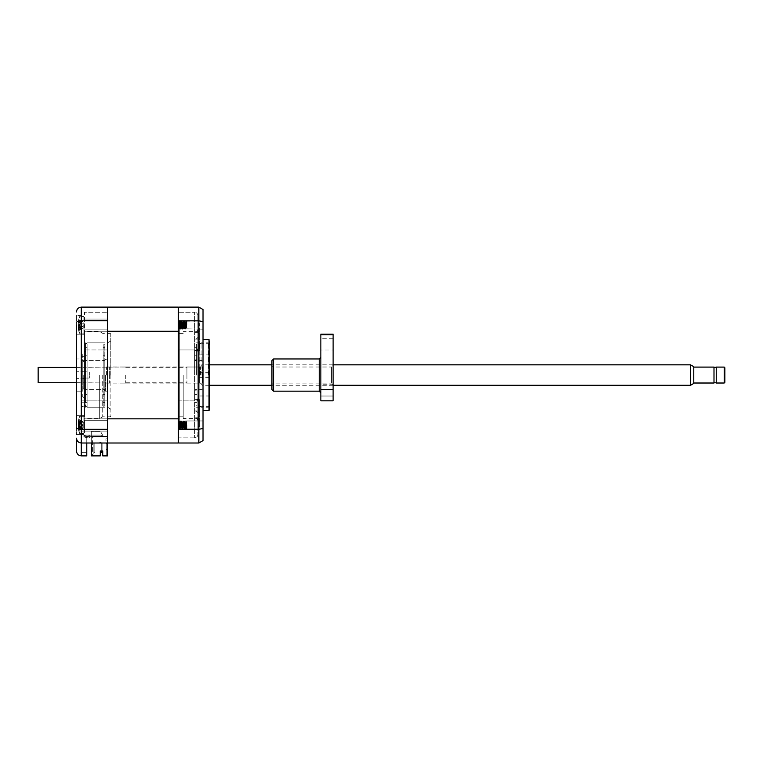 <?xml version="1.0" encoding="UTF-8"?>
<svg xmlns="http://www.w3.org/2000/svg" width="763" height="763" viewBox="0 0 763 763"><rect width="100%" height="100%" fill="white"/><g stroke="black" fill="none" stroke-linecap="round" stroke-linejoin="round"><path stroke-width="0.57" stroke-dasharray="3.81 2.86" d="M85.485 372.067L89.347 372.067L85.485 371.762L85.485 375.062L85.485 342.854L85.485 372.067M82.27 391.161L82.27 375.062L82.27 391.161L76.472 391.161L76.472 358.963L76.472 391.161L76.472 358.963L82.27 358.963L82.27 375.062L82.27 358.963M89.347 375.062L89.347 372.067L89.347 378.057L85.485 378.057L89.347 378.057L89.347 375.062M76.472 315.491L76.472 334.804L76.472 315.491L83.873 315.491L83.873 325.143L83.873 315.491L83.873 325.143L83.873 315.491L76.472 315.491M76.472 424.972L76.472 434.633L76.472 415.31L76.472 434.633L76.472 415.31L83.873 415.31L83.873 424.972L83.873 415.31L83.873 424.972L83.873 415.31L76.472 415.31M107.545 375.062L107.545 342.854L107.545 375.062M82.27 354.127L82.27 395.987L82.27 354.127L85.485 350.904L85.485 399.211L85.485 350.904M82.27 395.987L85.485 399.211M83.873 325.143L83.873 334.804L83.873 325.143M107.545 325.143L107.545 331.266L107.545 325.143M83.873 424.972L83.873 434.633L83.873 424.972M107.545 424.972L107.545 431.095L107.545 424.972M110.769 375.062L110.769 333.984L110.769 375.062M84.521 430.837L84.521 422.788L84.521 433.346L81.298 433.346L81.298 422.788L81.298 433.346L84.521 433.346L84.521 422.788L84.521 431.858L81.298 431.858L84.521 431.858L84.521 415.158L84.521 430.837M81.298 430.837L81.298 422.788L81.298 430.837M110.12 375.062L110.12 416.779L110.12 375.062M76.472 322.53C76.691 321.5 78.303 320.927 81.298 320.813L81.298 307.117L107.545 307.117L107.545 320.813L81.298 320.813L81.298 429.311L107.545 429.311L107.545 443.007L107.545 349.959L107.545 400.155L81.298 400.155L81.298 356.378L81.298 415.158L84.521 415.158L84.521 331.59L84.521 418.534L84.521 349.959L84.521 356.378L81.298 356.378L84.521 356.378L84.521 415.158L81.298 415.158L81.298 400.155L107.545 400.155L107.545 443.007L81.298 443.007C78.303 442.654 76.691 441.043 76.472 438.172L76.472 451.057M81.298 360.613L81.298 356.378L84.521 356.378L81.298 356.378L81.298 360.613L84.521 360.613L81.298 360.613L81.298 402.187L81.298 360.613M81.298 406.555L81.298 402.187L84.521 402.187L81.298 402.187L81.298 406.555L84.521 406.555L81.298 406.555L81.298 415.158L81.298 406.555M99.676 375.062L99.676 418.534L99.676 375.062M102.719 375.062L102.719 416.779L102.719 375.062M76.472 334.804L83.873 334.804L76.472 334.804L76.472 325.143M85.485 391.161L85.485 344.466L85.485 391.161A1.612 1.612 0 0 1 87.096 389.55L87.096 347.69L87.096 407.261L87.096 375.062L87.096 389.55L103.196 389.55L103.196 347.69L103.196 407.261L103.196 375.062L103.196 389.55L104.808 391.161L104.808 375.062L104.808 405.649L104.808 347.69L104.808 391.161M76.472 438.172C76.777 441.09 78.389 442.702 81.298 443.007L86.772 443.007L81.298 443.007L81.298 429.311C78.303 429.188 76.691 428.615 76.472 427.585M85.485 378.057L85.485 407.261L85.485 378.057M107.545 429.311L107.545 320.813M86.772 443.007L86.772 437.027L86.772 443.007L107.545 443.007L86.772 443.007L86.772 455.883L81.298 455.883L81.298 443.007M107.545 349.959L107.545 312.267L107.545 349.959L84.521 349.959L84.521 312.267L107.545 312.267L84.521 312.267L84.521 349.959L107.545 349.959M86.772 437.027L107.545 437.027L86.772 437.027L86.772 452.669L86.772 437.027L81.298 437.027L86.772 437.027M81.298 452.669L81.298 437.027L81.298 452.669L86.772 452.669L81.298 452.669M85.485 358.963A1.612 1.612 0 0 0 87.096 360.565L87.096 375.062L87.096 360.565L103.196 360.565L103.196 375.062L103.196 360.565L104.808 358.963L104.808 375.062L104.808 344.466L104.808 402.435L104.808 358.963M199.801 375.062L199.801 342.854L199.801 375.062M201.089 375.062L201.089 342.854L201.089 375.062M199.801 375.415L199.801 373.002L199.801 375.415M209.463 375.415L209.463 373.002L209.463 375.415M199.801 374.709L199.801 372.287L199.801 374.709M209.463 374.709L209.463 372.287L209.463 374.709M209.463 341.252L209.463 408.873M208.175 375.062L208.175 342.854L208.175 375.062M690.553 364.838L690.553 385.286M186.925 383.112L202.376 383.112L202.376 375.062L202.376 383.112L203.025 383.751L203.025 339.64L203.025 375.062L203.025 366.364L202.376 367.013L202.376 375.062L202.376 367.013L186.925 367.013L186.925 383.112L186.925 367.013M693.777 366.698L693.777 383.427M713.996 367.098L713.996 383.016M125.742 375.062L125.742 383.112L125.742 375.062M716.257 367.098L716.257 383.016M109.634 375.062L109.634 383.112L109.634 375.062M724.201 367.098L724.201 383.016M109.319 375.062L109.319 367.327L109.319 375.062M724.85 367.747L724.85 382.377M83.234 375.062L83.234 388.586L83.234 375.062M38.15 382.721L38.15 367.394M693.777 375.062L693.777 367.098L693.777 375.062M186.925 375.062L186.925 367.327L186.925 375.062M713.996 375.062L713.996 367.327L713.996 375.062M105.456 375.062L105.456 391.161L105.456 375.062M104.808 375.062L104.808 359.602L104.808 375.062M79.753 325.143L79.753 333.841L79.753 325.143M79.753 424.972L79.753 433.67L79.753 424.972M84.197 375.062L84.197 360.565L84.197 375.062M78.713 330.608L78.351 329.015L78.713 330.608L78.599 329.635L82.728 328.662L78.713 330.637L82.728 328.615L78.713 329.664L78.227 327.003L78.713 323.979L82.728 323.598L78.713 321.872L78.227 322.682L83.167 324.094L83.167 322.673L83.167 327.642L83.167 324.094M78.351 322.511L78.351 321.28L82.728 321.757L78.713 320.622L78.713 326.316L82.728 326.688L78.713 328.424L78.351 327.785L78.351 329.015L78.713 320.546L82.728 321.633L78.713 319.659L78.351 322.511L83.167 324.046M78.351 322.234L82.728 321.757L83.167 322.644L82.728 321.671L78.713 319.687L78.351 322.577L78.713 321.996L82.728 323.693L78.713 324.122L78.713 329.75L80.115 329.196M78.713 328.3L82.728 326.602L78.713 326.173M178.389 321.271L178.723 325.143C178.99 330.341 179.267 330.341 179.524 325.143C179.801 319.955 180.068 319.955 180.335 325.143C180.602 330.341 180.869 330.341 181.136 325.143C181.413 319.955 181.68 319.955 181.937 325.143C182.214 330.341 182.481 330.341 182.748 325.143C183.015 319.955 183.292 319.955 183.549 325.143C183.826 330.341 184.093 330.341 184.36 325.143C184.627 319.955 184.894 319.955 185.161 325.143C185.438 330.341 185.705 330.341 185.962 325.143C186.182 320.889 186.401 320.107 186.62 322.797L186.449 325.143C186.191 330.341 185.914 330.341 185.647 325.143C185.38 319.955 185.113 319.955 184.837 325.143C184.579 330.341 184.312 330.341 184.036 325.143C183.769 319.955 183.501 319.955 183.234 325.143C182.967 330.341 182.7 330.341 182.424 325.143C182.166 319.955 181.89 319.955 181.623 325.143C181.356 330.341 181.089 330.341 180.812 325.143C180.554 319.955 180.287 319.955 180.011 325.143C179.744 330.341 179.477 330.341 179.21 325.143C178.943 319.955 178.676 319.955 178.399 325.143L178.389 321.118L178.532 325.143C178.79 330.341 179.067 330.341 179.334 325.143C179.601 319.955 179.868 319.955 180.144 325.143C180.402 330.341 180.669 330.341 180.945 325.143C181.213 319.955 181.48 319.955 181.747 325.143C182.014 330.341 182.281 330.341 182.557 325.143C182.824 319.955 183.091 319.955 183.358 325.143C183.625 330.341 183.893 330.341 184.169 325.143C184.427 319.955 184.694 319.955 184.97 325.143C185.237 330.341 185.504 330.341 185.771 325.143C186.038 319.955 186.306 319.955 186.582 325.143L186.62 329.168L186.62 321.185L186.258 325.143C185.991 330.341 185.724 330.341 185.457 325.143C185.18 319.955 184.913 319.955 184.646 325.143C184.379 330.341 184.112 330.341 183.845 325.143C183.568 319.955 183.301 319.955 183.044 325.143C182.767 330.341 182.5 330.341 182.233 325.143C181.966 319.955 181.689 319.955 181.432 325.143C181.155 330.341 180.888 330.341 180.621 325.143C180.354 319.955 180.087 319.955 179.82 325.143C179.543 330.341 179.276 330.341 179.019 325.143C178.809 321.051 178.599 320.174 178.389 322.52L178.962 329.111L179.772 321.185L180.573 329.111L181.384 321.185L182.185 329.111L182.996 321.185L183.797 329.111L184.598 321.185L185.38 329.072L186.182 321.223L186.62 325.687M178.389 323.073L178.809 321.118L179.572 329.111L180.421 321.233L181.184 329.111L181.995 321.185L182.796 329.111L183.597 321.185L184.408 329.111L185.209 321.185L186.019 329.111L186.439 321.204M186.449 325.143C186.191 330.341 185.914 330.341 185.647 325.143C185.38 319.955 185.113 319.955 184.837 325.143C184.579 330.341 184.312 330.341 184.036 325.143C183.769 319.955 183.501 319.955 183.234 325.143C182.967 330.341 182.7 330.341 182.424 325.143C182.166 319.955 181.89 319.955 181.623 325.143C181.356 330.341 181.089 330.341 180.812 325.143C180.554 319.955 180.287 319.955 180.011 325.143C179.744 330.341 179.477 330.341 179.21 325.143C178.943 319.955 178.676 319.955 178.399 325.143L178.742 321.213M178.389 324.78L178.399 321.233L179.191 329.082L180.354 321.213M178.723 325.143C178.99 330.341 179.267 330.341 179.524 325.143C179.801 319.955 180.068 319.955 180.335 325.143C180.602 330.341 180.869 330.341 181.136 325.143C181.413 319.955 181.68 319.955 181.937 325.143C182.214 330.341 182.481 330.341 182.748 325.143C183.015 319.955 183.292 319.955 183.549 325.143C183.826 330.341 184.093 330.341 184.36 325.143C184.627 319.955 184.894 319.955 185.161 325.143C185.438 330.341 185.705 330.341 185.962 325.143M179.992 321.204L180.774 329.111L181.956 321.213M181.604 321.204L182.386 329.111L183.568 321.213M183.215 321.204L183.997 329.111L185.18 321.213M203.025 325.143L203.025 321.118L203.025 325.143M186.239 321.213L203.025 321.118L186.401 321.147M184.827 321.204L185.991 329.082M181.222 329.168L180.736 329.168L181.222 329.168M182.834 329.168L182.347 329.168L182.834 329.168M179.801 321.213L179.372 329.111L178.571 321.185M186.258 325.143C185.991 330.341 185.724 330.341 185.457 325.143C185.18 319.955 184.913 319.955 184.646 325.143C184.379 330.341 184.112 330.341 183.845 325.143C183.568 319.955 183.301 319.955 183.044 325.143C182.767 330.341 182.5 330.341 182.233 325.143C181.966 319.955 181.689 319.955 181.432 325.143C181.155 330.341 180.888 330.341 180.621 325.143C180.354 319.955 180.087 319.955 179.82 325.143C179.543 330.341 179.276 330.341 179.019 325.143M178.532 325.143C178.79 330.341 179.067 330.341 179.334 325.143C179.601 319.955 179.868 319.955 180.144 325.143C180.402 330.341 180.669 330.341 180.945 325.143C181.213 319.955 181.48 319.955 181.747 325.143C182.014 330.341 182.281 330.341 182.557 325.143C182.824 319.955 183.091 319.955 183.358 325.143C183.625 330.341 183.893 330.341 184.169 325.143C184.427 319.955 184.694 319.955 184.97 325.143C185.237 330.341 185.504 330.341 185.771 325.143C186.038 319.955 186.306 319.955 186.582 325.143M181.413 321.213L180.984 329.111L180.154 321.204M183.015 321.213L182.595 329.111L181.766 321.204M184.627 321.213L184.207 329.111L183.378 321.204M185.438 329.082L184.989 321.204M181.022 329.168L180.535 329.168L181.022 329.168M178.389 426.279L178.389 420.947L179.229 428.93L180.039 421.014L180.841 428.93L181.651 421.014L182.452 428.93L183.225 421.042L184.036 428.901L184.837 421.042L185.647 428.901L186.449 421.042L186.525 424.972C186.258 430.16 185.991 430.16 185.724 424.972C185.447 419.784 185.18 419.784 184.913 424.972C184.646 430.16 184.379 430.16 184.112 424.972C183.835 419.784 183.568 419.784 183.311 424.972C183.034 430.16 182.767 430.16 182.5 424.972C182.233 419.784 181.956 419.784 181.699 424.972C181.422 430.16 181.155 430.16 180.888 424.972C180.621 419.784 180.354 419.784 180.087 424.972C179.81 430.16 179.543 430.16 179.286 424.972C179.009 419.784 178.742 419.784 178.475 424.972L178.838 421.014L179.639 428.93L180.45 421.014L181.251 428.93L182.061 421.014L182.862 428.93L183.673 421.014L184.474 428.93L185.275 421.014L186.086 428.93L186.62 423.599M178.389 421.29L178.685 424.972C178.962 430.16 179.229 430.16 179.486 424.972C179.763 419.784 180.03 419.784 180.297 424.972C180.564 430.16 180.841 430.16 181.098 424.972C181.375 419.784 181.642 419.784 181.899 424.972C182.176 430.16 182.443 430.16 182.71 424.972C182.986 419.784 183.254 419.784 183.511 424.972C183.788 430.16 184.055 430.16 184.322 424.972C184.589 419.784 184.865 419.784 185.123 424.972C185.399 430.16 185.667 430.16 185.924 424.972C186.153 420.461 186.391 419.841 186.62 423.112L186.62 428.997L186.41 424.972C186.153 430.16 185.886 430.16 185.609 424.972C185.342 419.784 185.075 419.784 184.799 424.972C184.541 430.16 184.274 430.16 183.997 424.972C183.74 419.784 183.463 419.784 183.196 424.972C182.929 430.16 182.662 430.16 182.386 424.972C182.128 419.784 181.861 419.784 181.584 424.972C181.317 430.16 181.05 430.16 180.774 424.972C180.516 419.784 180.249 419.784 179.973 424.972C179.715 430.16 179.439 430.16 179.171 424.972C178.914 419.898 178.656 419.764 178.389 424.571L178.733 421.014L178.8 424.972C179.067 430.16 179.334 430.16 179.601 424.972C179.868 419.784 180.135 419.784 180.411 424.972C180.669 430.16 180.936 430.16 181.213 424.972C181.48 419.784 181.747 419.784 182.014 424.972C182.281 430.16 182.548 430.16 182.824 424.972C183.091 419.784 183.358 419.784 183.625 424.972C183.893 430.16 184.16 430.16 184.436 424.972C184.694 419.784 184.961 419.784 185.237 424.972C185.504 430.16 185.771 430.16 186.038 424.972C186.229 421.262 186.42 420.203 186.62 421.796L186.506 421.033M178.704 421.042L178.389 424.571C178.656 419.764 178.914 419.898 179.171 424.972C179.439 430.16 179.715 430.16 179.973 424.972C180.249 419.784 180.516 419.784 180.774 424.972C181.05 430.16 181.317 430.16 181.584 424.972C181.861 419.784 182.128 419.784 182.386 424.972C182.662 430.16 182.929 430.16 183.196 424.972C183.463 419.784 183.74 419.784 183.997 424.972C184.274 430.16 184.541 430.16 184.799 424.972C185.075 419.784 185.342 419.784 185.609 424.972C185.886 430.16 186.153 430.16 186.41 424.972M186.525 424.972C186.258 430.16 185.991 430.16 185.724 424.972C185.447 419.784 185.18 419.784 184.913 424.972C184.646 430.16 184.379 430.16 184.112 424.972C183.835 419.784 183.568 419.784 183.311 424.972C183.034 430.16 182.767 430.16 182.5 424.972C182.233 419.784 181.956 419.784 181.699 424.972C181.422 430.16 181.155 430.16 180.888 424.972C180.621 419.784 180.354 419.784 180.087 424.972C179.81 430.16 179.543 430.16 179.286 424.972C179.009 419.784 178.742 419.784 178.475 424.972M178.8 424.972C179.067 430.16 179.334 430.16 179.601 424.972C179.868 419.784 180.135 419.784 180.411 424.972C180.669 430.16 180.936 430.16 181.213 424.972C181.48 419.784 181.747 419.784 182.014 424.972C182.281 430.16 182.548 430.16 182.824 424.972C183.091 419.784 183.358 419.784 183.625 424.972C183.893 430.16 184.16 430.16 184.436 424.972C184.694 419.784 184.961 419.784 185.237 424.972C185.504 430.16 185.771 430.16 186.038 424.972M185.314 420.947L184.827 420.947L185.314 420.947M203.025 424.972L203.025 428.997L203.025 424.972M186.62 422.149L186.677 423.532L186.334 420.947L203.025 420.947L186.468 420.976M178.389 424.037L179.152 428.911L179.896 420.947L180.383 420.947L181.146 428.93L181.956 421.014L182.758 428.93L183.559 421.014L184.369 428.93L185.171 421.014L185.981 428.93L186.372 421.014L186.677 423.532M178.685 424.972C178.962 430.16 179.229 430.16 179.486 424.972C179.763 419.784 180.03 419.784 180.297 424.972C180.564 430.16 180.841 430.16 181.098 424.972C181.375 419.784 181.642 419.784 181.899 424.972C182.176 430.16 182.443 430.16 182.71 424.972C182.986 419.784 183.254 419.784 183.511 424.972C183.788 430.16 184.055 430.16 184.322 424.972C184.589 419.784 184.865 419.784 185.123 424.972C185.399 430.16 185.667 430.16 185.924 424.972M179.963 421.033L180.736 428.93L181.918 421.042M181.575 421.033L182.347 428.93L183.12 420.947L183.959 428.93L184.789 421.033L185.571 428.93L186.372 421.014M179.152 428.911L180.316 421.042M186.62 424.972L186.62 428.997L186.62 424.972M209.033 339.64L209.033 410.484M186.925 325.143L186.925 321.423L186.925 325.143M186.925 424.972L186.925 428.692L186.925 424.972M106.419 375.062L106.419 367.013L106.419 375.062M200.45 375.062L200.45 367.013L200.45 375.062M194.975 375.062L194.975 342.854L194.975 375.062M196.577 375.062L196.577 344.466L196.577 375.062M202.052 375.062L202.052 360.565L202.052 375.062M83.873 435.12L83.873 436.722L102.786 436.722A2.251 2.251 0 0 0 100.621 435.12L83.873 435.12L83.873 436.722L107.545 436.407L92.571 436.407L92.571 438.01L92.895 436.722L107.545 436.722L92.571 436.407L92.571 438.01L92.895 436.722L102.786 436.722A2.251 2.251 0 0 0 100.621 435.12L83.873 435.12L83.873 436.722L107.545 436.407L92.571 436.407L92.571 438.01L92.895 436.722L107.545 436.722L92.571 436.407L107.545 436.407L92.571 436.407L92.571 438.01L92.895 436.722L107.545 436.722L92.571 436.407L92.571 438.01L92.895 436.722L102.786 436.722A2.251 2.251 0 0 0 100.621 435.12L83.873 435.12L83.873 436.722L107.545 436.407L92.571 436.407L92.571 438.01L92.895 436.722L107.545 436.407L92.571 436.407L92.895 438.01L92.895 436.722L92.895 438.01L92.895 436.722L83.873 436.722L102.786 436.722A2.251 2.251 0 0 0 100.621 435.12L83.873 435.12L83.873 436.722L83.873 435.12L83.873 436.722L83.873 435.12L100.621 435.12A2.251 2.251 0 0 1 102.786 436.722A2.251 2.251 0 0 0 100.621 435.12A2.251 2.251 0 0 1 102.786 436.722L90.358 436.722L88.518 438.01L90.358 436.722L107.545 436.722L92.571 436.407L107.545 436.722L92.571 436.407L92.895 438.01L92.895 436.722L90.358 436.722L88.518 438.01L90.358 436.722L102.786 436.722A2.251 2.251 0 0 0 100.621 435.12L83.873 435.12M100.621 435.12A2.251 2.251 0 0 1 102.786 436.722A2.251 2.251 0 0 0 100.621 435.12L89.843 435.12L88.003 436.407L83.873 435.454L83.873 436.941L88.518 438.01L83.873 436.941L88.518 438.01L83.873 436.941L83.873 435.454L83.873 436.941L83.873 435.454L88.003 436.407L83.873 435.454L88.003 436.407L89.843 435.12L88.003 436.407L89.843 435.12L100.621 435.12A2.251 2.251 0 0 1 102.786 436.722A2.251 2.251 0 0 0 100.621 435.12M178.733 421.014L179.505 428.911M178.389 421.071L178.389 425.725M92.571 438.01L92.571 436.407L92.571 438.01M186.592 321.204L185.791 329.091M186.677 321.29L186.677 326.097M185.628 329.082L186.41 321.185M78.713 421.081L78.713 423.026L82.728 422.94L78.713 421.081L78.351 421.949L78.713 419.402L82.728 421.205L78.713 419.717L78.351 421.5L78.713 424.562L82.728 425.487L78.293 426.698L82.843 425.401M78.713 321.872L78.713 323.979M186.925 328.863L203.025 329.168L186.925 328.863M78.351 424.218L83.167 425.334L78.351 426.708L78.713 430.542L82.728 428.739L78.713 430.227L78.351 428.444L82.728 428.606L83.167 422.292L83.167 427.652M82.728 428.739L78.351 428.777L78.713 430.198L82.728 428.186L78.713 428.968L78.351 427.404L82.728 428.072L83.167 422.683L83.167 427.261M78.351 425.725L82.728 424.457L78.351 425.725L78.351 428.444M78.351 421.5L82.728 421.338L78.351 421.166L78.351 423.236L82.728 424.476L78.293 423.246L82.843 424.543M78.713 423.093L78.713 425.382M83.167 422.292L82.728 421.205M82.728 326.602L78.351 327.709L78.351 329.015L82.728 328.662M78.351 324.904L82.728 323.693M78.351 322.577L83.167 324.151L78.351 322.577L78.351 321.271L82.728 321.795L78.351 322.301M78.713 428.968L79.438 428.711L78.713 428.968L78.713 430.198M82.728 428.186L78.351 428.749L78.351 427.995L78.351 428.749L78.351 427.995L82.728 426.937L78.713 428.863L78.351 427.995M78.351 421.949L82.728 423.007L78.351 424.066L78.351 427.404M78.351 424.066L78.713 423.026M83.167 423.522L82.728 422.94M78.351 422.54L82.728 421.872L78.351 421.195L78.713 419.745L82.728 421.758L78.713 420.976L78.351 422.54L78.713 426.918L82.728 427.003M83.167 422.683L82.728 421.758M78.713 420.976L79.438 421.243L78.713 420.976L78.713 419.745M82.728 328.615L83.167 327.642M78.351 324.8L82.728 323.598M78.351 325.391L83.167 326.183L78.351 327.785L82.728 326.688M100.296 450.981L102.719 450.981L102.719 455.883L102.719 450.981L100.296 450.981L100.296 455.883L93.22 455.883L93.859 455.244L93.22 455.883L100.296 455.883L100.296 450.981L100.296 455.883L91.283 455.883L92.571 455.883L92.571 436.407L103.358 436.407L100.478 431.41L91.283 431.41L91.283 455.883L91.283 431.41L91.283 455.883L92.571 455.883L92.571 436.407L103.358 436.407L100.478 431.41L91.283 431.41L91.283 443.007M94.822 443.007L94.822 452.669L94.822 443.007L94.822 452.669L94.822 443.007L94.822 452.669L94.822 443.007L94.822 452.669L94.822 443.007L94.822 452.669L94.822 443.007L93.859 443.007L94.822 443.007L93.859 443.007L93.859 452.669L93.859 443.007L94.822 443.007L93.859 443.007L93.859 452.669L94.822 452.669L93.859 452.669L93.859 443.007L94.822 443.007L93.859 443.007L93.859 452.669L93.859 443.007L94.822 443.007L93.859 443.007L93.859 452.669L93.859 443.007L94.822 443.007M78.713 424.562L78.713 426.851M78.713 320.546L78.713 319.659L78.713 320.546M78.713 321.996L78.713 324.122M83.167 326.144L78.351 327.709M78.351 425.878L82.728 426.937L83.167 426.422M78.713 426.918L78.713 428.863M78.351 327.985L82.728 328.5L83.167 327.623M78.351 325.496L83.167 326.249M78.713 326.316L78.713 328.424M78.351 327.785L78.351 329.015L82.728 328.5L78.351 328.061M178.389 320.012L178.389 307.756L179.028 307.117L198.838 307.117L203.025 309.53L203.025 440.585L198.838 443.007L179.028 443.007L178.389 442.359L178.389 330.303L178.389 443.007L107.545 443.007L107.545 440.432L105.933 440.432L105.933 438.82L107.545 438.82L107.545 436.407L107.545 438.82L105.933 438.82L105.933 440.432L107.545 440.432L107.545 455.883L102.719 455.883L107.545 455.883L107.545 443.007L106.257 443.007L107.545 443.007L107.545 418.839L178.389 418.839L178.389 331.285L107.545 331.285L107.545 307.117L178.389 307.117L178.389 320.012L179.028 320.813L179.028 429.311L198.838 429.311L203.025 428.453M203.025 321.671L198.838 320.813L179.028 320.813M94.822 452.669L93.859 452.669L93.859 443.007L93.859 452.669L94.822 452.669M107.545 307.117L107.545 455.883L106.257 455.244L106.257 443.007L101.107 443.007L101.107 442.359L99.819 442.359L99.819 443.007L93.859 443.007L99.819 443.007L99.819 442.359L101.107 442.359L101.107 443.007L106.257 443.007L106.257 455.244L106.257 443.007L106.257 455.244L106.896 455.883L106.257 455.244L106.896 455.883L102.719 455.883L102.719 450.981L101.269 450.981L101.269 443.007L102.871 443.007L101.269 443.007L102.871 443.007L101.269 443.007L102.871 443.007L101.269 443.007L102.871 443.007L101.269 443.007L102.871 443.007L102.871 452.507L102.871 443.007L102.871 452.507L102.871 443.007L102.871 452.507L102.871 443.007L102.871 452.507L102.871 443.007L102.871 452.507L102.871 443.007L102.871 452.507L102.871 443.007L101.269 443.007L101.269 452.507L101.269 443.007L101.269 452.507L102.871 452.507L101.269 452.507L101.269 443.007L101.269 452.507L101.269 443.007L101.269 452.507L101.269 443.007L101.269 452.507L101.269 443.007L101.269 452.507L102.719 452.507M102.871 443.007L101.269 443.007L102.871 443.007M102.871 452.507L101.269 452.507L102.871 452.507M103.358 436.407L100.478 431.41L91.283 431.41L100.478 431.41L103.358 436.407M93.859 443.007L93.859 455.244L93.859 443.007M107.221 454.271L107.545 452.325L107.221 454.271M179.028 429.311L178.389 430.103M107.545 449.521L106.257 449.521L107.545 449.521L107.545 443.732L107.545 449.521L107.545 443.732L106.257 443.732L107.545 443.732L107.545 449.521L106.257 449.521L106.257 443.732L107.545 443.732L106.257 443.732L106.257 449.521L107.545 449.521M106.257 443.732L106.257 449.521L106.257 443.732M178.389 307.756L178.389 331.285M178.389 418.839L178.389 442.359M178.389 375.062L178.389 416.779L178.389 375.062M178.876 375.062L178.876 342.854L178.876 375.062M183.215 375.062L183.215 418.534L183.215 375.062M199.477 383.112L199.477 375.062L199.477 383.112L194.651 383.112L199.477 383.112L199.477 367.013L194.651 367.013L199.477 367.013L199.477 375.062L199.477 367.013L197.875 367.013L197.875 344.771L197.875 383.112L199.477 383.112L197.875 383.112L197.875 367.013L194.651 367.013L199.477 367.013L199.477 383.112M199.477 399.574L194.651 399.574L199.477 399.574L199.477 410.961L194.651 410.961L199.477 410.961L199.477 399.574L199.477 405.353L197.875 405.353L197.875 383.112L197.875 416.741L197.875 405.353L199.477 405.353L199.477 416.741L199.477 399.574M199.477 417.781L194.651 417.781L199.477 417.781L199.477 425.945L197.875 425.945L197.875 413.279L197.875 426.584L197.875 425.945L199.477 425.945L199.477 426.584L199.477 417.781M178.389 350.608L178.389 399.516L178.389 311.619L178.389 350.608L179.028 349.959L178.389 350.608M178.389 438.496L178.389 399.516L178.389 438.496L179.028 437.857L178.389 438.496M194.651 437.857L179.028 437.857L194.651 437.857C196.596 437.647 197.665 436.579 197.875 434.633C197.665 436.579 196.596 437.647 194.651 437.857L194.651 400.155L179.028 400.155L194.651 400.155L194.651 437.857M178.389 399.516L179.028 400.155L179.028 349.959L194.651 349.959L179.028 349.959L179.028 400.155L178.389 399.516M179.028 312.267L194.651 312.267L179.028 312.267L178.389 311.619L179.028 312.267M197.875 398.82L197.875 434.633L197.875 398.82L194.651 400.155L194.651 312.267L194.651 400.155L197.875 398.82L197.875 351.295L194.651 349.959L197.875 351.295L197.875 315.491L197.875 398.82M197.875 315.491C197.665 313.545 196.596 312.468 194.651 312.267C196.596 312.468 197.665 313.545 197.875 315.491M197.875 333.383L197.875 344.771L197.875 333.383L197.875 336.845L197.875 333.383L199.477 333.383L197.875 333.383M197.875 329.063L197.875 336.845L197.875 329.063C197.693 331.037 196.616 332.134 194.651 332.344L199.477 332.344L194.651 332.344C196.616 332.134 197.693 331.047 197.875 329.063M197.875 324.17L197.875 323.541L197.875 324.17L199.477 324.17L197.875 324.17M199.477 350.541L194.651 350.541L199.477 350.541L199.477 339.163L194.651 339.163L199.477 339.163L199.477 350.541L199.477 333.383L199.477 344.771L197.875 344.771L199.477 344.771L199.477 350.541M199.477 332.344L199.477 323.541L199.477 332.344M194.651 350.541C196.616 350.398 197.693 349.626 197.875 348.233C197.693 349.626 196.616 350.398 194.651 350.541L194.651 367.013L194.651 350.541M197.875 401.891C197.693 400.489 196.616 399.726 194.651 399.574C196.616 399.717 197.693 400.489 197.875 401.891M194.651 383.112L197.875 383.112L194.651 383.112L194.651 399.574L194.651 383.112M197.875 416.741L199.477 416.741L197.875 416.741M197.875 421.052C197.693 419.078 196.616 417.99 194.651 417.781C196.616 417.981 197.693 419.078 197.875 421.052M194.651 410.961C196.616 411.104 197.693 411.877 197.875 413.279C197.693 411.877 196.616 411.104 194.651 410.961L194.651 417.781L194.651 410.961M194.651 339.163C196.616 339.01 197.693 338.247 197.875 336.845C197.693 338.238 196.616 339.01 194.651 339.163L194.651 332.344L194.651 339.163M199.477 333.383L199.477 339.163L199.477 333.383M199.477 416.741L199.477 410.961L199.477 416.741M271.933 384.724L271.933 375.062L271.933 384.724L273.545 383.112L273.545 375.062L273.545 383.112L331.504 383.112L331.504 367.013L333.116 365.401L333.116 384.724L333.116 365.401M271.933 365.401L271.933 375.062L271.933 365.401L273.545 367.013L273.545 375.062L273.545 367.013L331.504 367.013L331.504 383.112L333.116 384.724L320.851 384.762L320.851 396.035L320.851 384.762L320.851 396.035L320.851 384.762L333.116 384.762L333.116 396.035L320.851 396.035L333.116 396.035L333.116 384.762M333.116 350.026L333.116 338.753L333.116 350.026L320.851 350.026L320.851 338.753L320.851 350.026M333.116 338.753L320.851 338.753M333.116 334.165L333.116 400.823L320.851 400.823L320.851 334.165M320.851 334.671L333.116 334.671M320.851 375.062L320.851 392.773L320.851 375.062M320.851 389.683L333.116 389.683M271.933 360.565L271.933 389.55M273.545 391.161L273.545 358.963M87.096 375.062L87.096 342.854L87.096 375.062M103.196 375.062L103.196 342.854L103.196 375.062M198.838 443.007L198.838 307.117M319.239 358.963L319.239 391.161M85.485 371.762L76.472 371.762L85.485 371.762M110.769 340.994L107.545 342.854L85.485 342.854M107.545 319.029L83.873 319.029L107.545 319.029M107.545 418.858L83.873 418.858L107.545 418.858M81.298 422.788L84.521 422.788L81.298 422.788M110.769 416.131L110.12 416.779L102.719 416.779L99.676 418.534L84.521 418.534M85.485 378.362L76.472 378.362L85.485 378.362M83.873 434.633L76.472 434.633L83.873 434.633M110.769 409.121L107.545 407.261L85.485 407.261M107.545 331.266L83.873 331.266L107.545 331.266M107.545 431.095L83.873 431.095L107.545 431.095M110.769 333.984L110.12 333.345L102.719 333.345L99.676 331.59L84.521 331.59M85.485 405.649L87.096 407.261L103.196 407.261L104.808 405.649M103.196 347.69L104.808 347.69M85.485 347.69L87.096 347.69M103.196 394.385L104.808 394.385M85.485 394.385L87.096 394.385M85.485 344.466L87.096 342.854L103.196 342.854L104.808 344.466M103.196 402.435L104.808 402.435M85.485 402.435L87.096 402.435M103.196 355.739L104.808 355.739M85.485 355.739L87.096 355.739M199.801 405.973L201.089 407.261L208.175 407.261L209.463 405.973M209.463 373.002L199.801 373.002M209.463 372.287L199.801 372.287M199.801 354.127L209.463 354.127M199.801 344.142L201.089 342.854L208.175 342.854L209.463 344.142M209.463 377.828L199.801 377.828M209.463 377.122L199.801 377.122M199.801 395.987L209.463 395.987M333.116 385.286L271.933 385.286M209.463 385.286L203.025 385.286M203.025 383.751L203.025 366.364M125.742 382.788L186.925 382.788M125.742 383.112L83.234 382.788M76.472 382.721L83.234 382.721M333.116 364.838L271.933 364.838M209.463 364.838L203.025 364.838M125.742 367.327L186.925 367.327M125.742 367.013L83.234 367.327M76.472 367.394L83.234 367.394M107.545 329.835L83.873 329.835L107.545 329.835M107.545 429.655L83.873 429.655L107.545 429.655M104.808 390.513L105.456 391.161L107.545 391.161M83.873 333.841L79.753 333.841L83.873 333.841M83.873 433.67L79.753 433.67L83.873 433.67M83.234 388.586L84.197 389.55L104.808 389.55M186.62 428.997L203.025 428.997L186.62 428.997M83.234 367.175L106.419 367.175M199.801 343.731L209.463 343.731M106.419 367.013L200.45 367.013L203.025 364.437M199.801 342.854L194.975 342.854L196.577 344.466M199.801 407.261L194.975 407.261L196.577 405.649M203.025 388.586L202.052 389.55L194.975 389.55L196.577 391.161M194.975 347.69L196.577 347.69M194.975 394.385L196.577 394.385M194.975 355.739L196.577 355.739M203.025 361.538L202.052 360.565L194.975 360.565L196.577 358.963M194.975 402.435L196.577 402.435M106.419 383.112L200.45 383.112L203.025 385.687M199.801 406.393L209.463 406.393M83.234 382.95L106.419 382.95M78.57 429.903L81.612 429.035M78.57 420.041L81.612 420.909M78.599 320.66L80.115 321.089M83.234 361.538L84.197 360.565L104.808 360.565M78.198 422.282L83.167 423.703M78.198 427.661L83.167 426.24M78.608 329.568L80.001 329.168M78.608 320.727L80.001 321.128M78.207 421.987A22.537 22.537 0 0 1 79.753 416.274L83.873 416.274L79.753 416.274A22.537 22.537 0 0 0 78.618 419.774M78.618 430.17A22.537 22.537 0 0 0 79.753 433.67A22.537 22.537 0 0 1 78.207 427.957M78.265 321.795A22.537 22.537 0 0 1 79.753 316.454L83.873 316.454L79.753 316.454A22.537 22.537 0 0 0 78.274 321.69M78.274 328.605A22.537 22.537 0 0 0 79.753 333.841A22.537 22.537 0 0 1 78.265 328.491M104.808 359.602L107.545 358.963M107.545 420.289L83.873 420.289L107.545 420.289M107.545 320.46L83.873 320.46L107.545 320.46M178.389 394.385L178.876 394.385M178.389 347.69L178.876 347.69M178.389 355.739L178.876 355.739M178.389 402.435L178.876 402.435M178.389 407.261L178.876 407.261L178.389 407.184M178.389 342.93L178.876 342.854L178.389 342.854M178.389 389.626L178.876 389.55L178.389 389.55M178.389 360.498L178.876 360.565L178.389 360.565M183.215 416.779L178.389 416.779M199.477 418.534L183.215 418.534M183.215 333.345L178.389 333.345M199.477 331.59L183.215 331.59M197.875 426.584L199.477 426.584M197.875 323.541L199.477 323.541"/><path stroke-width="1.14" d="M76.472 325.143L76.472 424.972M76.472 415.31L76.472 391.161M76.472 358.963L76.472 334.804M86.772 443.007L86.772 455.883L81.298 455.883L81.298 443.007C78.389 442.702 76.777 441.09 76.472 438.172L76.472 451.057C76.777 453.966 78.389 455.578 81.298 455.883C78.389 455.578 76.777 453.966 76.472 451.057M76.472 322.53C76.691 321.5 78.303 320.927 81.298 320.813L81.298 307.117C78.303 307.46 76.691 309.072 76.472 311.943C76.691 309.072 78.303 307.46 81.298 307.117L107.545 307.117L107.545 429.311L81.298 429.311C78.303 429.188 76.691 428.615 76.472 427.585M107.545 429.311L107.545 443.007L81.298 443.007C78.303 442.654 76.691 441.043 76.472 438.172M81.298 443.007L81.298 320.813L107.545 320.813M690.553 364.838L693.777 366.698L693.777 383.427L690.553 385.286L690.553 364.838L333.116 364.838M693.777 383.016L713.996 383.016L713.996 367.098L693.777 367.098M724.201 383.016L724.201 367.098L716.257 367.098L716.257 383.016L724.201 383.016L724.85 382.377L724.85 367.747L724.201 367.098M76.472 367.394L38.15 367.394L38.15 382.721L76.472 382.721M209.033 410.484L209.033 339.64L209.463 408.873L209.033 410.484L203.025 410.484M203.025 428.453L198.838 429.311L179.028 429.311L179.028 320.813L198.838 320.813L203.025 321.671L203.025 440.585L198.838 443.007L198.838 307.117L179.028 307.117L178.389 307.756L178.389 307.117L107.545 307.117M203.025 321.671L203.025 309.53L198.838 307.117M102.719 452.507L101.269 452.507L101.269 450.981L100.296 450.981L102.719 450.981L102.719 455.883L107.545 455.883L107.545 443.007L178.389 443.007L178.389 430.103L179.028 429.311M178.389 442.359L179.028 443.007L198.838 443.007M91.283 443.007L91.283 455.883L100.296 455.883L100.296 450.981M179.028 320.813L178.389 320.012L178.389 307.756M178.389 430.103L178.389 418.839L107.545 418.839L107.545 331.285L178.389 331.285L178.389 418.839M178.389 331.285L178.389 320.012M333.116 334.671L320.851 334.671L320.851 334.165L333.116 334.165L333.116 400.823L320.851 400.823L320.851 389.683L333.116 389.683M319.239 358.963L273.545 358.963L273.545 391.161L319.239 391.161L319.239 358.963L320.851 357.351M273.545 391.161L271.933 389.55L271.933 360.565L273.545 358.963M320.851 334.671L320.851 389.683M690.553 385.286L333.116 385.286M271.933 385.286L209.463 385.286M713.996 382.788L716.257 382.788M271.933 364.838L209.463 364.838M713.996 367.327L716.257 367.327M203.025 339.64L209.033 339.64M319.239 391.161L320.851 392.773"/></g></svg>
